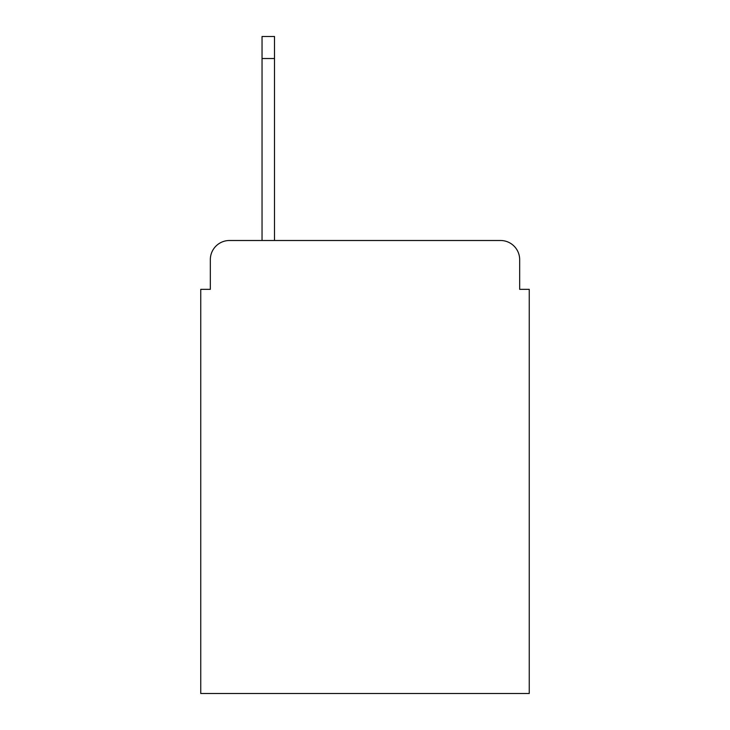 <?xml version="1.0" encoding="UTF-8"?>
<svg xmlns="http://www.w3.org/2000/svg" width="730" height="730" viewBox="0 0 730 730"><rect width="100%" height="100%" fill="white"/><g stroke="black" fill="none" stroke-linecap="round" stroke-linejoin="round"><path stroke-width="1.09" d="M210.331 259.652L210.331 289.335L210.331 259.652A19.153 19.153 0 0 1 229.485 240.499L262.043 240.499L262.043 36.5L274.498 36.5L274.498 58.528L262.043 58.528M519.669 289.335L519.669 259.652L519.669 289.335L529.25 289.335L529.25 693.5L200.75 693.5L200.75 289.335L210.331 289.335M519.669 259.652A19.153 19.153 0 0 0 500.515 240.499L229.485 240.499M274.498 58.528L274.498 240.499L500.515 240.499M274.498 36.5L262.043 36.5"/></g></svg>
